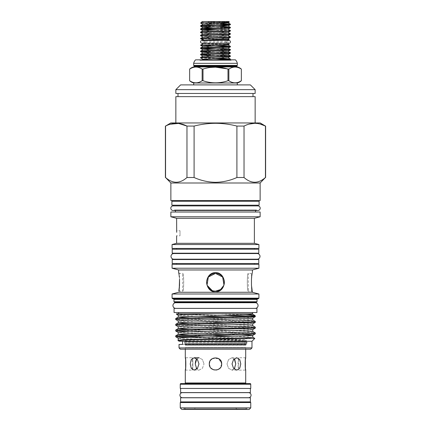 <?xml version="1.0" encoding="UTF-8"?>
<svg xmlns="http://www.w3.org/2000/svg" width="431" height="431" viewBox="0 0 431 431"><rect width="100%" height="100%" fill="white"/><g stroke="black" fill="none" stroke-linecap="round" stroke-linejoin="round"><path stroke-width="0.32" stroke-dasharray="2.15 1.62" d="M245.363 409.45L185.637 409.45L245.363 409.45L245.993 408.814L185.007 408.814L185.007 407.866L245.993 407.866L185.007 407.866M185.637 409.45L185.007 408.814L245.993 408.814L245.993 407.866M195.362 407.866L235.638 407.866L195.362 407.866L193.772 409.45L237.228 409.45L193.772 409.45M235.638 407.866L237.228 409.45M250.12 401.902L180.88 401.902L250.12 401.902M183.735 409.45L184.102 407.866L246.898 407.866L246.898 408.814L184.102 408.814L246.898 408.814L247.265 409.45L183.735 409.45L247.265 409.45M246.898 407.866L184.102 407.866M228.98 40.422A1.428 1.428 0 0 0 227.681 41.257L226.086 41.257L226.086 42.437L227.681 42.437L203.319 42.437A1.428 1.428 0 0 1 202.02 43.278L203.782 43.278A1.428 1.239 -90 0 0 204.914 42.437L203.319 42.437L203.319 43.278M226.086 41.257A1.428 1.239 -90 0 1 228.462 41.85A1.428 1.239 -90 0 1 227.218 43.278L227.681 43.278L227.681 42.437A1.428 1.428 0 0 0 228.98 43.278M202.02 40.422A1.428 1.428 0 0 1 203.319 41.257L227.681 41.257L227.681 40.422L227.218 40.422M203.782 40.422A1.428 1.239 -90 0 1 204.914 41.257L203.319 41.257L203.319 40.422L203.782 40.422A1.428 1.239 -90 0 0 203.782 43.278M222.849 21.55L208.151 21.55L222.849 21.55A1.584 1.584 0 0 1 222.827 21.615L221.706 22.493L222.827 21.615L222.827 23.301M208.151 21.55A1.584 1.584 0 0 0 208.173 21.615L209.294 22.493L210.721 22.493L211.836 21.615L214.072 22.493L216.928 22.493L219.163 21.615L220.279 22.493L221.706 22.493L221.706 24.766M227.66 43.434L203.34 43.434L227.66 43.434M227.66 40.261L203.34 40.261L227.66 40.261M222.827 23.657L208.076 23.134C203.674 22.735 201.6 22.32 201.848 21.884M208.076 23.134L200.943 23.134L222.827 24.082M229.076 24.405L230.407 24.615M218.237 26.668L200.593 25.779M212.763 26.9L230.407 27.789M230.386 30.509L218.237 29.841M201.923 29.163L200.593 28.947M212.763 30.068L230.407 30.962M230.407 33.704C231.318 33.182 199.682 32.648 200.593 32.12M200.593 32.546C199.682 33.074 231.318 33.602 230.407 34.13M230.407 36.877C231.318 36.349 199.682 35.821 200.593 35.294M200.593 35.719C199.682 36.247 231.318 36.775 230.407 37.303M202.726 21.55L228.823 21.55M215.047 21.55L229.335 22.062M200.593 45.018L201.923 45.018L204.089 43.644L223.603 44.576M218.237 45.697L201.923 45.018M229.076 46.607L230.407 46.817M201.923 48.191L200.593 47.981M212.763 49.102L230.407 49.991M218.237 52.043L200.593 51.149M212.763 52.27L230.407 53.164M218.237 55.211L200.593 54.322M212.763 55.443L230.407 56.332M218.237 58.384L200.593 57.495M200.614 57.943L212.763 58.616M229.076 59.295L230.407 59.505M250.389 388.455L180.611 388.455L250.389 388.455M182.701 392.576L248.299 392.576L182.701 392.576M182.701 392.641L248.299 392.652L182.701 392.652M248.299 397.705A2.538 2.538 0 0 0 248.531 397.716L182.469 397.716A2.538 2.538 0 0 0 182.701 397.705L248.299 397.705L182.701 397.716M248.299 397.781L182.701 397.781L248.299 397.781M245.708 357.752L238.774 357.752C237.869 357.369 237.869 370.504 238.774 370.121C237.869 370.509 237.869 357.374 238.774 357.752L238.774 370.121L245.708 370.121M245.056 341.783L245.056 340.969L245.708 340.969L245.708 339.58L185.292 339.58L185.292 340.975L185.944 341.131L245.708 340.975L185.292 340.975L245.708 340.975L185.944 341.131L185.944 341.923L244.986 341.923A1.11 1.11 -90 0 1 246.667 342.877A1.11 1.11 -90 0 1 244.986 343.825L185.944 343.825L245.029 343.825L245.056 344.778L245.708 344.778L185.292 344.773L245.045 344.617L245.708 344.773L245.708 345.226L185.292 345.226L185.292 344.773L185.944 344.617L245.045 344.617L185.944 344.617L185.944 343.825L245.6 343.986A1.11 1.11 90 0 1 245.029 343.825L245.056 341.783L185.368 341.767C183.94 342.505 183.94 343.243 185.368 343.986L245.557 343.986M245.557 341.767L185.368 341.767L245.029 341.923A1.11 1.11 90 0 1 246.71 342.877A1.11 1.11 90 0 1 245.6 343.986L245.056 343.97M250.75 388.455L180.25 388.455M250.12 383.601L180.88 383.601M185.292 370.121L192.226 370.121L192.226 357.752C193.131 357.369 193.131 370.504 192.226 370.121C193.131 370.509 193.131 357.374 192.226 357.752L185.292 357.752M232.034 363.936L233.543 359.567L236.861 357.752L239.728 359.562L240.784 363.936L239.728 368.311L236.861 370.121L233.543 368.311L232.034 363.936M234.76 359.573L231.959 357.752L228.57 359.567L226.992 363.936L228.57 359.567L231.959 357.752L234.243 358.84M209.784 361.582L210.597 360.165M219.869 359.562L216.335 357.811L212.445 358.56L218.619 358.597L221.685 363.936C222.067 355.958 208.933 355.958 209.315 363.936C208.927 371.91 222.062 371.921 221.685 363.936C222.067 371.915 208.933 371.915 209.315 363.936L210.565 367.665L213.792 369.884M190.216 363.936L191.272 359.567L194.139 357.752L197.457 359.562L198.966 363.936L197.452 368.311L194.139 370.121L191.272 368.311L190.216 363.936M196.757 358.84L199.041 357.752L202.43 359.562L204.008 363.936L202.43 359.562L199.041 357.752L196.714 358.883M195.814 360.499L195.512 361.539M209.789 361.566L211.045 359.648M185.292 349.191L185.292 347.601L215.5 347.601L185.292 347.601L184.376 349.191L246.624 349.191L184.376 349.191M245.708 349.191L245.708 347.601L215.5 347.601L245.708 347.601L246.624 349.191M246.343 383.601L184.657 383.601L246.343 383.601M193.697 84.896L237.303 84.896L193.697 84.896M193.697 82.994L237.303 82.994M241.349 69.089L241.349 80.737M189.651 80.737L189.656 69.089C193.81 66.39 197.974 66.39 202.15 69.089L202.15 80.737C197.991 83.528 193.826 83.528 189.656 80.737M202.15 80.737L203.006 80.737L203.006 69.089L209.159 67.522M227.994 80.737L228.85 80.737L228.85 69.089L227.994 69.089L227.994 80.737C219.691 83.528 211.362 83.528 203.006 80.737M228.85 69.089C233.004 66.39 237.169 66.39 241.344 69.089M203.006 69.089L202.15 69.089M237.336 65.393L193.664 65.393M237.336 63.33L193.664 63.33M235.434 59.844L195.566 59.844M231.054 60.302L199.946 60.302L231.054 60.302L231.517 59.844L199.483 59.844L231.517 59.844M199.946 60.302L199.483 59.844M170.875 200.598L260.125 200.598M215.5 201.234L175.412 201.234L215.5 201.234M170.875 182.997L260.125 182.997M165.391 177.507L165.558 177.507C172.718 183.816 179.851 183.816 186.968 177.507L194.09 177.507C200.932 180.578 208.071 182.184 215.5 182.313C222.967 182.173 230.106 180.573 236.91 177.507L236.91 126.073L244.032 126.073L249.053 124.106M170.778 122.959L260.222 122.959M186.968 177.507L186.968 126.073L194.09 126.073C201.105 124.273 208.243 123.352 215.5 123.298C222.703 123.347 229.842 124.268 236.91 126.073M165.391 126.073L170.148 124.236M250.389 84.896L180.611 84.896M255.147 89.659L175.853 89.659M255.147 93.462L175.853 93.462M175.853 96.636L255.147 96.636M257.226 205.91L173.774 206.007L257.226 206.007A2.3 2.3 0 0 1 257.889 205.91L173.111 205.91A2.3 2.3 0 0 1 173.774 206.007L173.774 205.91M173.111 210.511A2.3 2.3 0 0 0 174.636 209.929L256.364 209.929L174.636 209.929M257.889 210.511A2.3 2.3 0 0 1 256.364 209.929M173.774 205.199L257.226 205.199L173.774 205.199M215.5 209.929L175.412 209.929L215.5 209.929M170.875 212.02L260.125 212.02M170.875 216.777L260.125 216.777M176.688 232.309L176.618 230.73L180.013 230.73L180.013 235.805L180.013 230.73L180.013 235.805L176.618 235.805M176.618 218.312L254.382 218.312M176.618 243.31L254.382 243.31M172.082 244.528L258.918 244.528M172.082 248.445L258.918 248.445M215.5 249.237L176.618 249.237L215.5 249.237M173.774 253.202L257.226 253.202L173.774 253.202M257.226 259.543L173.774 259.543L257.226 259.543M252.415 292.099L251.467 291.151L251.467 285.354L251.467 291.151L248.299 291.151C246.974 291.701 246.974 272.845 248.299 273.389L248.299 291.151C246.974 291.701 246.974 272.834 248.299 273.389L251.467 273.389L251.467 279.186L251.467 273.389L252.415 272.435L252.307 272.963M174.603 302.379L256.397 302.379M257.032 301.743L173.968 301.743M172.712 298.791L258.288 298.791M224.222 280.613L223.829 285.354C222.52 289.454 219.74 291.701 215.5 292.099L212.682 291.577M223.829 279.186A8.879 8.879 0 0 0 215.5 273.389C226.959 272.834 226.954 291.701 215.5 291.151A8.879 8.879 0 0 0 223.829 285.354L223.964 284.956M179.28 287.973L179.124 289.109M178.962 290.122L178.811 290.947M178.693 272.963L178.811 273.577M178.962 274.418L179.124 275.431M179.28 276.583L179.533 279.186L179.533 273.389L182.701 273.389C184.026 272.834 184.026 291.701 182.701 291.151C184.026 291.701 184.026 272.845 182.701 273.389L182.701 291.151L179.533 291.151L179.533 285.354L179.533 291.151L178.585 292.099M178.585 269.962L252.415 269.962M206.621 282.273L207.171 279.186C208.48 275.086 211.26 272.834 215.5 272.435L218.318 272.963M207.036 284.966L206.896 284.471M211.395 290.947L210.231 290.117M178.585 292.261L252.415 292.261M212.095 290.472L213.754 290.973M207.171 285.354A8.879 8.879 0 0 0 215.5 291.151C204.052 291.701 204.035 272.845 215.5 273.389A8.879 8.879 0 0 0 207.171 279.186M251.72 287.973L251.467 285.354M172.082 294.001L258.918 294.001M172.082 268.217L258.918 268.217M215.5 263.508L176.618 263.508L215.5 263.508M172.082 264.3L258.918 264.3M258.918 298.16L172.082 298.16M176.371 302.379L254.629 302.379L176.371 302.379M176.371 302.724L176.371 302.794A2.823 2.823 0 0 0 175.762 302.724L255.238 302.724A2.823 2.823 0 0 0 254.629 302.794L176.371 302.794L254.629 302.724M176.371 308.37L254.629 308.305A2.823 2.823 0 0 0 255.238 308.37L175.762 308.37A2.823 2.823 0 0 0 176.371 308.305L254.629 308.37M254.629 308.402L176.371 308.402L254.629 308.402M252.728 319.958L247.771 319.522L188.983 317.836M196.687 316.182L178.235 315.228M254.813 338.383L242.093 337.931L205.151 337.931L244.959 340.468L181.176 340.468L178.272 340.054M244.959 340.468L183.229 338.669L178.272 338.233M215.5 335.787L188.983 335.059M215.5 333.885L178.272 332.495M252.765 331.482L247.771 331.008L188.983 329.316M215.5 328.147L183.229 327.188L178.235 326.709M252.765 325.744L247.771 325.265L188.983 323.579M215.5 322.404L183.229 321.451L178.235 320.971M252.765 337.225L234.313 336.272M242.017 334.618L226.183 334.144M252.728 329.623L247.771 329.101L226.183 328.406M252.728 323.88L247.771 323.363L226.183 322.663M252.728 318.143L247.771 317.62L226.183 316.92M215.5 341.228L246.661 341.228L215.5 341.228M184.328 341.26L184.899 341.26L184.328 341.26L185.292 339.58L245.708 339.58L247.119 342.559L215.5 342.559L247.119 342.559L246.796 343.609L215.5 343.609L246.796 343.609L215.5 343.83L246.516 343.83L246.354 344.434L215.5 344.434L246.354 344.434L245.708 345.226L185.292 345.226L184.646 344.434L215.5 344.434L184.646 344.434M184.721 342.559L185.028 344.434L184.964 343.83L215.5 343.83L184.964 343.83L184.721 342.559L215.5 342.559L184.721 342.559L184.899 341.26L184.721 342.559M175.697 335.819L180.46 336.272M204.817 337.015L242.093 337.931M205.151 337.931L188.983 337.489M175.697 318.595L181.031 319.075L249.969 320.987L255.271 321.429M255.303 322.377L249.969 321.898L181.031 319.985L175.729 319.543M175.697 324.338L181.031 324.818L255.271 327.167M255.303 328.115L249.969 327.635L175.729 325.286M175.697 330.076L181.031 330.555L249.969 332.468L255.271 332.91M255.303 333.858L249.969 333.378L188.983 331.746M255.303 316.634L250.756 316.192L255.303 316.192M179.027 344.434L182.599 344.434L182.599 341.26L251.973 341.26M179.027 347.919L251.973 347.919M180.293 349.191L250.707 349.191M181.176 340.468L177.998 340.231M179.027 341.26L182.599 341.26M215.5 312.523L178.504 312.523L215.5 312.523M215.5 313.795L178.504 313.795L215.5 313.795M203.319 40.261L227.681 40.261M203.319 43.434L227.681 43.434M204.914 41.257L204.914 42.437M201.994 59.844L201.196 60.302L229.044 60.302L229.842 59.844M216.335 59.844L204.17 60.302L220.704 60.302L202.947 59.295M245.896 314.819L215.78 313.795L176.57 313.795M176.451 314.221L223.269 315.514M252.728 314.221L248.008 313.795L252.765 313.795M185.028 344.434L182.599 344.434L185.028 344.434M256.935 308.402L174.065 308.402M256.935 312.523L174.065 312.523M215.5 264.3L254.382 264.3L215.5 264.3M178.585 272.435L179.533 273.389L179.533 279.186M251.72 276.567L251.876 275.431M252.038 274.418L252.189 273.577M219.605 273.588L220.769 274.423M215.5 298.791L173.332 298.791L215.5 298.791M173.774 259.193L257.226 259.193M172.206 259.543L258.794 259.543M172.206 263.508L258.794 263.508M257.226 253.552L173.774 253.552M172.206 253.202L258.794 253.202M172.206 249.237L258.794 249.237M215.5 248.445L254.382 248.445L215.5 248.445M215.5 212.02L255.588 212.02L215.5 212.02M259.112 205.199L171.888 205.199M259.112 201.234L171.888 201.234M215.5 96.636L253.002 96.636L215.5 96.636M265.609 177.507L265.609 126.073M254.737 123.298L260.157 124.036M244.032 126.073L244.032 177.507C251.187 183.816 258.325 183.816 265.442 177.507M236.91 177.507L244.032 177.507M194.09 126.073L194.09 177.507M165.558 126.073L165.558 177.507M215.5 200.598L255.588 200.598L215.5 200.598M234.243 369.038L231.959 370.121L228.57 368.306L226.992 363.936L228.57 368.311L231.959 370.121L234.755 368.311L235.735 363.936M221.685 363.936L219.864 368.322M217.86 369.653L216.707 370.003M195.265 363.936L196.245 368.311L199.041 370.121L202.43 368.311L204.008 363.936L202.43 368.311L199.041 370.121L196.757 369.038M244.986 341.923L244.986 343.825M180.611 392.576L250.389 392.576M180.611 397.781L250.389 397.781M180.611 401.902L250.389 401.902M221.706 23.349L221.706 22.493L220.279 22.493L220.279 24.815L220.279 22.493L219.163 21.615L219.163 24.815L220.279 24.815L219.163 24.815L219.163 21.615L216.928 22.493L216.928 24.815L219.163 24.815L216.928 24.815L216.928 22.493L214.072 22.493L214.072 24.815L214.072 22.493L211.836 21.615L211.836 24.815L214.072 24.815L210.721 24.815L210.721 22.493L210.721 24.815L211.836 24.815L211.836 21.615L210.721 22.493L209.294 22.493L209.294 24.815L209.294 22.493L208.173 21.615L208.173 24.815L209.294 24.815L208.173 24.815M222.827 24.815L221.706 24.815L222.827 24.723M221.706 24.815L220.279 24.815L221.706 24.815M216.928 24.815L214.072 24.815L216.928 24.815M210.721 24.815L209.294 24.815L210.721 24.815M227.234 59.844L215.295 60.302M203.001 46.575L227.999 48.224M203.001 49.748L227.999 51.391M203.001 52.916L227.999 54.565M203.001 56.089L227.999 57.738M204.089 43.644L229.217 44.334M200.593 38.677L201.923 38.677L200.593 38.467M229.217 39.361L201.923 38.677M205.334 21.55L228.053 22.816M203.001 24.373L218.237 25.31M212.763 28.252L227.999 29.195M203.001 30.72L227.999 32.363M202.947 33.92L227.999 35.536M203.001 37.061L227.999 38.709M227.218 43.278A1.428 1.239 -90 0 1 226.086 42.437M250.75 402.538L180.25 402.538M250.75 407.866L180.25 407.866M249.166 409.45L181.834 409.45M180.25 384.236L250.75 384.236M245.708 382.965L185.292 382.965M193.621 66.934L237.379 66.934M236.91 66.32L194.09 66.32M236.91 65.991L194.09 65.991M173.968 299.426L257.032 299.426M215.5 343.609L184.851 343.609L215.5 343.609M231.959 357.752L236.861 357.752L231.959 357.752M199.041 357.752L194.139 357.752M175.412 209.929L175.412 210.511L255.588 210.511L255.588 209.929M236.861 370.121L231.959 370.121L236.861 370.121M194.139 370.121L199.041 370.121L194.139 370.121M245.056 343.986L245.6 343.986C247.033 343.243 247.033 342.505 245.6 341.767L245.056 341.767M248.531 392.641L182.469 392.641"/><path stroke-width="0.65" d="M180.25 407.866L181.834 409.45L249.166 409.45L250.75 407.866L250.75 402.538L180.25 402.538L180.25 407.866L250.75 407.866M180.88 401.902L180.25 402.538M250.12 401.902L250.75 402.538M228.98 43.278A1.428 1.428 0 0 0 230.407 41.85A1.428 1.428 0 0 0 228.98 40.422L202.02 40.422A1.428 1.428 0 0 0 200.593 41.85A1.428 1.428 0 0 0 202.02 43.278L227.218 43.278M221.706 22.493L222.008 22.412M203.34 43.434L200.614 45.26L229.076 46.607M227.66 43.434L229.217 44.345L200.593 45.018M227.66 40.261L229.217 39.35L204.089 40.051L201.923 38.677L200.593 38.677L203.34 40.261M204.089 40.051L227.999 38.709L230.386 37.33L230.407 36.877C231.318 37.405 199.682 37.939 200.593 38.467L203.001 37.061L227.999 35.536L230.407 34.13C231.318 34.658 199.682 35.191 200.593 35.719L203.001 37.12M230.407 37.303C231.285 37.761 207.553 38.214 201.923 38.677M200.593 32.12L200.614 32.573L203.001 33.952L227.999 32.363L230.386 30.984L230.407 30.536C231.318 31.064 199.682 31.592 200.593 32.12L203.001 30.72L227.999 29.195L230.386 27.816L230.407 27.363C231.318 27.891 199.682 28.419 200.593 28.947L203.001 27.546L227.999 26.022L230.386 24.642L230.407 24.19C231.318 24.718 199.682 25.251 200.593 25.779L203.001 24.373L227.999 22.789L230.386 24.168L222.827 23.657M200.593 25.779L200.614 26.226L212.763 26.9M230.407 24.615C231.318 25.143 199.682 25.677 200.593 26.205M200.593 28.947L200.614 29.4L212.763 30.068M230.407 27.789C231.318 28.317 199.682 28.845 200.593 29.373M230.407 30.962C231.318 31.49 199.682 32.018 200.593 32.546M230.407 34.13L230.407 33.704C231.318 34.232 199.682 34.766 200.593 35.294L203.001 33.887M200.593 35.294L200.593 35.719M222.827 24.082L229.076 24.405M230.407 27.363L218.237 26.668M230.407 30.536L227.999 29.13M218.237 29.841L201.923 29.163M230.407 33.704L227.999 32.303M230.407 36.877L227.999 35.477M227.999 22.848L229.33 22.083L228.823 21.55L202.726 21.55L201.848 21.884L202.398 21.55M201.848 21.884L200.657 23.069C199.946 22.746 230.402 22.412 229.335 22.062M201.923 45.018L200.593 45.233M201.994 59.844L203.001 59.262L227.999 57.738L230.386 56.359L230.386 55.885C231.318 56.434 199.682 56.967 200.593 57.495L203.001 56.089L227.999 54.565L230.386 53.185L230.407 52.738C231.318 53.266 199.682 53.794 200.593 54.322L203.001 52.916L227.999 51.391L230.386 50.018L230.407 49.565C231.318 50.093 199.682 50.621 200.593 51.149L203.001 49.748L227.999 48.224L230.386 46.844L230.407 46.392C231.318 46.92 199.682 47.453 200.593 47.981L203.001 46.575L227.999 45.05L229.217 44.345M200.593 47.981L200.614 48.428L212.763 49.102M230.407 46.817C231.318 47.345 199.682 47.879 200.593 48.407M200.593 51.149L200.614 51.601L212.763 52.27M230.407 49.991C231.318 50.519 199.682 51.047 200.593 51.575M200.593 54.322L200.614 54.775L212.763 55.443M230.407 53.164C231.318 53.692 199.682 54.22 200.593 54.748M200.593 57.495L200.614 57.943L203.001 59.322M230.407 56.332C231.318 56.86 199.682 57.393 200.593 57.921M230.407 46.392L218.237 45.697M230.407 49.565L201.923 48.191M230.407 52.738L218.237 52.043M227.999 54.505L230.386 55.885L218.237 55.211M216.335 59.844L230.407 59.079L218.237 58.384M230.407 59.079L230.386 59.532L227.234 59.844M212.763 58.616L229.076 59.295M250.389 397.781L180.611 397.781L180.611 401.902L250.389 401.902L250.389 397.781M180.611 388.455L180.611 392.576L250.389 392.576L250.389 388.455M182.701 392.576L182.701 392.641A2.538 2.538 0 0 0 179.932 395.179A2.538 2.538 0 0 0 182.469 397.716L248.531 397.716A2.538 2.538 0 0 0 251.068 395.179A2.538 2.538 0 0 0 248.531 392.641L182.469 392.641M250.75 384.236L250.75 388.455L180.25 388.455L180.25 384.236A0.636 0.636 0 0 1 180.88 383.601L250.12 383.601A0.636 0.636 0 0 1 250.75 384.236L180.25 384.236M184.657 383.601A0.636 0.636 0 0 0 185.292 382.965L185.292 370.121C185.982 370.509 185.987 357.374 185.292 357.752L185.605 359.524M245.384 359.621L245.708 357.752C245.018 357.369 245.013 370.498 245.708 370.121L245.395 368.349M234.243 358.84L235.735 363.936L234.76 359.573M221.566 362.73L221.685 363.936C222.067 355.958 208.933 355.958 209.315 363.936L209.784 361.582M210.597 360.165L212.456 358.554L211.045 359.648M196.714 358.883L195.814 360.499M195.512 361.539L195.265 363.936L196.757 358.84M198.966 363.936L197.452 359.562L194.139 357.752L191.272 359.567L190.216 363.936L191.272 368.311L194.139 370.121L197.457 368.311L198.966 363.936M221.685 363.936C222.062 371.926 208.927 371.91 209.315 363.936L209.789 361.566M219.869 359.562L221.55 362.665M240.784 363.936L239.728 359.562L236.861 357.752L233.543 359.567L232.034 363.936L233.543 368.311L236.861 370.121L239.728 368.311L240.784 363.936M185.616 359.599L185.642 368.058M185.616 368.257L185.292 370.121M185.292 357.752L185.292 349.191M245.708 357.752L245.708 349.191M245.384 368.279L245.358 359.815M185.292 382.965L245.708 382.965L245.708 370.121M245.708 382.965A0.636 0.636 0 0 0 246.343 383.601M193.697 84.896L193.697 82.994A9.514 9.514 0 0 1 189.651 80.737L189.656 69.089L189.651 80.737M237.303 84.896L237.303 82.994L193.697 82.994M237.379 66.934L193.621 66.934A0.636 0.636 0 0 0 194.09 66.32L236.91 66.32A0.636 0.636 0 0 0 237.379 66.934A9.514 9.514 0 0 1 241.349 69.089L241.349 80.737A9.514 9.514 0 0 1 237.303 82.994M241.349 80.737L241.344 80.737C237.185 83.528 233.02 83.528 228.85 80.737L227.994 80.737L227.994 69.089C219.691 66.396 211.362 66.396 203.006 69.089L203.006 80.737L202.15 80.737L202.15 69.089C197.996 66.39 193.831 66.39 189.656 69.089M209.159 67.522L215.441 67.166M215.559 67.166L228.85 69.089L228.85 80.737C233.009 83.528 237.174 83.528 241.344 80.737L241.344 69.089C237.19 66.39 233.026 66.39 228.85 69.089M193.621 66.934A9.514 9.514 0 0 0 189.651 69.089M194.09 66.32L194.09 65.991L236.91 65.991L236.91 66.32M194.09 65.991A0.636 0.636 0 0 0 193.664 65.393L237.336 65.393A0.636 0.636 0 0 0 236.91 65.991M193.664 65.393L193.664 63.33A7.295 7.295 0 0 1 195.566 59.844L235.434 59.844A7.295 7.295 0 0 1 237.336 63.33L237.336 65.393M215.5 182.997L170.875 182.997L170.875 200.598L260.125 200.598L260.125 182.997L215.5 182.997M170.875 182.997L165.558 177.507C172.675 183.816 179.813 183.816 186.968 177.507L194.09 177.507C200.932 180.578 208.071 182.184 215.5 182.313C222.967 182.173 230.106 180.573 236.91 177.507L236.91 126.073C229.842 124.268 222.703 123.347 215.5 123.298C208.243 123.352 201.105 124.273 194.09 126.073L186.968 126.073C179.872 122.409 172.734 122.409 165.558 126.073L170.778 122.959L260.222 122.959L265.442 126.073C258.341 122.409 251.208 122.409 244.032 126.073L236.91 126.073M170.148 124.236L178.569 123.433L186.968 126.073L186.968 177.507M180.611 84.896L250.389 84.896L255.147 89.659L175.853 89.659L180.611 84.896M175.853 89.659L175.853 93.462L255.147 93.462L255.147 89.659M255.147 122.959L255.147 96.636L175.853 96.636L175.853 122.959M171.888 205.199L259.112 205.199L259.112 201.234L171.888 201.234L171.888 205.199M173.111 205.91A2.3 2.3 0 0 0 170.811 208.211A2.3 2.3 0 0 0 173.111 210.511L257.889 210.511A2.3 2.3 0 0 0 260.189 208.211A2.3 2.3 0 0 0 257.889 205.91L173.111 205.91M173.774 205.199L173.774 205.91M257.226 205.199L257.226 205.91M260.125 216.777L260.125 212.02L170.875 212.02L170.875 216.777L260.125 216.777L254.382 218.312L176.618 218.312L176.688 232.309M254.382 218.312L254.382 243.31L176.618 243.31L172.082 244.528L172.082 248.445L258.918 248.445L258.918 244.528L172.082 244.528M258.794 249.237L172.206 249.237L172.206 253.202L258.794 253.202L258.794 249.237M173.774 253.202L173.774 253.552L257.226 253.552L257.226 253.202M257.226 253.552A2.823 2.823 0 0 1 259.995 256.37A2.823 2.823 0 0 1 257.226 259.193L173.774 259.193A2.823 2.823 0 0 1 171.005 256.37A2.823 2.823 0 0 1 173.774 253.552M258.794 259.543L172.206 259.543L172.206 263.508L258.794 263.508L258.794 259.543M173.774 259.193L173.774 259.543M257.226 259.193L257.226 259.543M257.032 301.743L256.397 302.379L174.603 302.379L173.968 301.743L257.032 301.743L257.032 299.426L173.968 299.426L173.968 301.743M223.834 279.202L224.222 280.613M178.811 290.947L179.533 285.354L179.533 279.186L179.28 287.973M179.124 289.109L178.962 290.122M179.533 279.186C178.402 270.485 178.402 270.485 179.533 279.186M258.918 268.217L172.082 268.217L172.082 264.3L258.918 264.3L258.918 268.217L252.415 269.962L178.585 269.962L178.693 272.963M178.811 273.577L178.962 274.418M179.124 275.431L179.28 276.583M206.896 284.471L206.621 282.273M212.682 291.577L211.395 290.947M210.231 290.117L207.187 285.397M251.467 285.354L251.467 279.186C252.598 270.485 252.598 270.485 251.467 279.186L251.467 285.354L252.415 292.261L178.585 292.261L172.082 294.001L172.082 298.16L258.918 298.16L258.288 298.791L172.712 298.791L172.082 298.16M207.171 279.186A8.879 8.879 0 0 1 223.829 279.186C222.52 275.086 219.74 272.834 215.5 272.435C211.265 272.834 208.485 275.08 207.171 279.186C206.438 281.238 206.438 283.296 207.171 285.354C208.48 289.454 211.26 291.701 215.5 292.099C219.735 291.701 222.515 289.454 223.829 285.354A8.879 8.879 0 0 1 207.171 285.354L212.095 290.472M223.964 284.956L222.66 277.02L215.5 273.389L208.335 277.02L207.036 284.966M213.754 290.973L215.5 291.151L220.586 289.551L223.829 285.354C224.562 283.296 224.562 281.244 223.829 279.186L220.769 274.423M252.415 292.099L251.72 287.973M252.415 292.261L258.918 294.001L172.082 294.001M176.371 302.379L176.371 302.724M254.629 302.379L254.629 302.724M175.762 302.724A2.823 2.823 0 0 0 172.939 305.547A2.823 2.823 0 0 0 175.762 308.37L255.238 308.37A2.823 2.823 0 0 0 258.061 305.547A2.823 2.823 0 0 0 255.238 302.724L175.762 302.724M174.065 312.523L256.935 312.523L256.935 308.402L174.065 308.402L174.065 312.523M188.983 317.836L178.235 317.13M250.319 316.192L255.093 315.605L255.303 316.192L181.031 318.121L175.729 318.557L178.272 317.092L183.229 316.656L247.771 314.738L252.765 314.264L252.765 313.795L181.677 313.795L176.424 314.188L178.272 315.271M226.183 316.92L196.687 316.182M178.235 317.114L178.235 315.228L183.229 314.749L215.5 313.795M181.176 340.468C169.679 340.07 189.511 339.698 215.5 339.321L254.823 338.41L251.973 341.26L179.027 341.26L177.998 340.231L183.229 339.617L247.771 337.705L252.765 337.225L252.765 335.345M178.235 340.075L178.235 338.19L183.229 337.715L247.771 335.797L252.728 335.366L255.303 333.858L255.303 332.947L249.969 333.427L181.031 335.34L175.729 335.781L175.697 336.73L181.031 336.25L249.969 334.337L255.271 333.896M188.983 335.059L178.235 334.354M175.729 335.781L178.272 334.311L183.229 333.874L247.771 331.962L252.765 331.482L252.765 329.602M178.235 334.332L178.235 332.452L183.229 331.972L247.771 330.06L252.728 329.623L255.303 328.115L255.303 327.21L249.969 327.684L181.031 329.602L175.729 330.038L175.697 330.986L181.031 330.507L255.271 328.158M188.983 329.316L178.235 328.616M175.729 330.038L178.272 328.573L183.229 328.136L247.771 326.224L252.765 325.744L252.765 323.859M178.235 328.594L178.235 326.709L183.229 326.235L247.771 324.317L252.728 323.88L255.303 322.377L255.303 321.467L249.969 321.946L181.031 323.859L175.729 324.301L175.697 325.243L181.031 324.769L255.271 322.415M188.983 323.579L178.235 322.873M175.729 324.301L178.272 322.83L183.229 322.393L247.771 320.481L252.765 320.001L252.765 318.121M178.235 322.851L178.235 320.971L183.229 320.492L247.771 318.579L252.728 318.143L255.271 316.672L255.303 316.192M234.313 336.272L215.5 335.787M252.765 335.323L242.017 334.618M226.183 334.144L215.5 333.885M226.183 328.406L215.5 328.147M226.183 322.663L215.5 322.404M180.46 336.272L204.817 337.015M188.983 337.489L175.697 336.73M175.729 318.557L175.697 319.506L181.031 319.026L249.969 317.114L255.271 316.672M178.272 321.014L175.697 319.506M178.272 326.752L175.697 325.243M188.983 331.746L175.697 330.986M252.728 319.958L255.303 321.467M252.728 325.701L255.303 327.21M252.728 331.439L255.303 332.947M179.027 347.919L180.293 349.191L250.707 349.191L251.973 347.919L179.027 347.919L179.027 344.434L182.599 344.434L182.599 341.26M254.823 338.41L252.728 337.182M227.681 40.422L203.319 40.422M203.319 43.278L227.681 43.278M255.093 315.605L245.896 314.819M223.269 315.514L250.492 316.182M181.677 313.795L176.57 313.795L176.424 314.188M215.78 313.795L248.008 313.795M251.467 279.186L251.72 276.567M251.876 275.431L252.038 274.418M252.189 273.577L252.307 272.963M218.318 272.963L219.605 273.588M249.053 124.106L254.737 123.298M260.157 124.036L265.442 126.073L265.442 177.507C258.282 183.816 251.149 183.816 244.032 177.507L244.032 126.073M165.558 177.507L165.558 126.073M194.09 177.507L194.09 126.073M244.032 177.507L236.91 177.507M260.125 182.997L265.442 177.507M193.664 63.33L237.336 63.33M202.15 69.089L203.006 69.089M189.656 80.737C193.815 83.528 197.98 83.528 202.15 80.737M203.006 80.737C211.309 83.528 219.638 83.528 227.994 80.737M235.735 363.936L234.243 369.038M219.864 368.322L217.86 369.653M216.707 370.003L213.792 369.884M196.757 369.038L195.265 363.936M221.706 24.766L221.706 23.349M222.827 24.723L222.827 23.301M223.603 44.576L227.999 44.991L230.386 46.37M218.237 25.31L227.999 25.962L230.386 27.336M200.614 26.226L203.001 27.606L212.763 28.252M203.782 40.422L202.02 40.422M199.041 357.752L194.139 357.752M175.412 200.598L175.412 201.234M177.998 93.462L177.998 96.636M173.111 210.511L175.412 210.511L175.412 212.02M176.618 235.805L176.618 243.31M176.618 248.445L176.618 249.237M176.618 218.312L170.875 216.777M257.032 299.426L257.668 298.791M178.585 269.962L172.082 268.217M176.618 263.508L176.618 264.3M178.504 312.523L178.504 313.795M252.496 312.523L252.496 313.795M251.973 341.26L251.973 347.919M255.039 315.551L252.728 314.221M178.272 338.233L175.729 336.767M178.272 332.495L175.729 331.024M258.918 294.001L258.918 298.16M254.382 263.508L254.382 264.3M252.415 269.962L252.415 272.435M173.968 299.426L173.332 298.791M254.382 248.445L254.382 249.237M254.382 243.31L258.918 244.528M257.889 210.511L255.588 210.511L255.588 212.02M253.002 93.462L253.002 96.636M265.609 177.507L265.609 126.073M165.391 177.507L165.391 126.073M255.588 200.598L255.588 201.234M230.386 59.052L227.999 57.673M230.386 52.711L227.999 51.332M230.386 49.538L227.999 48.159M229.842 59.844L230.386 59.532M203.001 46.634L200.614 45.26M203.001 49.807L200.614 48.428M203.001 52.981L200.614 51.601M203.001 56.149L200.614 54.775M200.668 23.085L203.001 24.432M200.614 29.4L203.001 30.779M227.999 38.645L229.217 39.35M227.218 40.422L228.98 40.422"/></g></svg>
